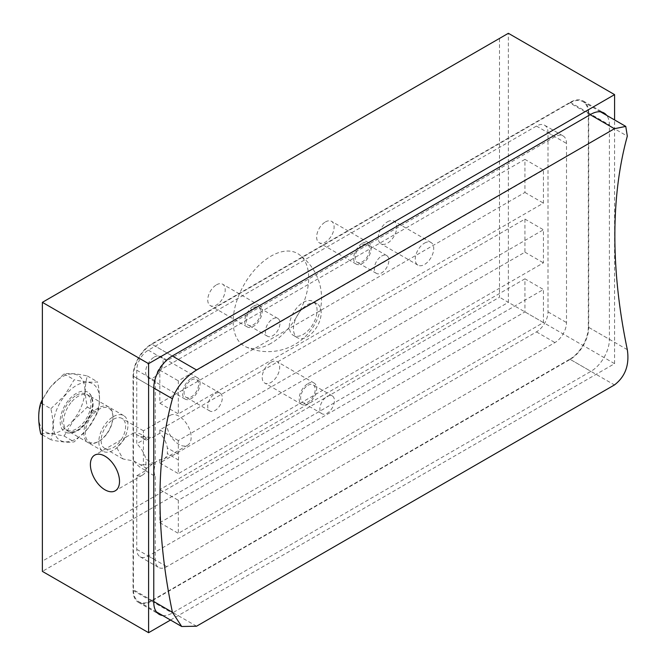<?xml version="1.0" encoding="UTF-8"?>
<svg xmlns="http://www.w3.org/2000/svg" width="666" height="666" viewBox="0 0 666 666"><rect width="100%" height="100%" fill="white"/><g stroke="black" fill="none" stroke-linecap="round" stroke-linejoin="round"><path stroke-width="0.5" stroke-dasharray="3.33 2.5" d="M381.593 256.094A10.298 5.944 -60 0 1 386.746 255.578A10.298 5.944 -60 0 1 388.32 263.828A10.298 5.944 -60 0 1 381.593 272.902A10.298 5.944 -60 0 1 376.448 273.41A10.298 5.944 -60 0 1 374.875 265.16A10.298 5.944 -60 0 1 381.593 256.094M362.362 244.988A10.298 5.944 -60 0 1 367.515 244.48A10.298 5.944 -60 0 1 369.089 252.73A10.298 5.944 -60 0 1 362.362 261.796A10.298 5.944 -60 0 1 357.217 262.312A10.298 5.944 -60 0 1 355.636 254.062A10.298 5.944 -60 0 1 362.362 244.988M325.383 221.953A12.354 7.135 -60 0 1 331.56 221.345A12.354 7.135 -60 0 1 333.45 231.244A12.354 7.135 -60 0 1 325.383 242.133A12.354 7.135 -60 0 1 319.205 242.74A12.354 7.135 -60 0 1 317.307 232.842A12.354 7.135 -60 0 1 325.383 221.953M362.362 243.306A12.354 7.135 -60 0 1 368.539 242.69A12.354 7.135 -60 0 1 370.438 252.597A12.354 7.135 -60 0 1 362.362 263.478A12.354 7.135 -60 0 1 356.185 264.094A12.354 7.135 -60 0 1 354.295 254.196A12.354 7.135 -60 0 1 362.362 243.306M272.702 318.964A10.298 5.944 -60 0 1 277.847 318.448A10.298 5.944 -60 0 1 279.429 326.698A10.298 5.944 -60 0 1 272.702 335.772A10.298 5.944 -60 0 1 267.549 336.28A10.298 5.944 -60 0 1 265.975 328.03A10.298 5.944 -60 0 1 272.702 318.964M253.471 307.858A10.298 5.944 -60 0 1 258.616 307.351A10.298 5.944 -60 0 1 260.198 315.601A10.298 5.944 -60 0 1 253.471 324.675A10.298 5.944 -60 0 1 248.318 325.183A10.298 5.944 -60 0 1 246.745 316.933A10.298 5.944 -60 0 1 253.471 307.858M216.483 284.823A12.354 7.135 -60 0 1 222.66 284.215A12.354 7.135 -60 0 1 224.559 294.114A12.354 7.135 -60 0 1 216.483 305.003A12.354 7.135 -60 0 1 210.306 305.611A12.354 7.135 -60 0 1 208.416 295.712A12.354 7.135 -60 0 1 216.483 284.823M253.471 306.177A12.354 7.135 -60 0 1 259.648 305.569A12.354 7.135 -60 0 1 261.538 315.468A12.354 7.135 -60 0 1 253.471 326.348A12.354 7.135 -60 0 1 247.294 326.964A12.354 7.135 -60 0 1 245.396 317.066A12.354 7.135 -60 0 1 253.471 306.177M327.148 396.42A10.298 5.944 -60 0 1 332.292 395.912A10.298 5.944 -60 0 1 333.874 404.162A10.298 5.944 -60 0 1 327.148 413.236A10.298 5.944 -60 0 1 322.003 413.744A10.298 5.944 -60 0 1 320.421 405.494A10.298 5.944 -60 0 1 327.148 396.42M307.917 385.323A10.298 5.944 -60 0 1 313.062 384.806A10.298 5.944 -60 0 1 314.643 393.057A10.298 5.944 -60 0 1 307.917 402.131A10.298 5.944 -60 0 1 302.772 402.647A10.298 5.944 -60 0 1 301.19 394.389A10.298 5.944 -60 0 1 307.917 385.323M270.937 362.287A12.354 7.135 -60 0 1 277.114 361.671A12.354 7.135 -60 0 1 279.004 371.578A12.354 7.135 -60 0 1 270.937 382.459A12.354 7.135 -60 0 1 264.76 383.075A12.354 7.135 -60 0 1 262.862 373.176A12.354 7.135 -60 0 1 270.937 362.287M307.917 383.641A12.354 7.135 -60 0 1 314.094 383.025A12.354 7.135 -60 0 1 315.992 392.923A12.354 7.135 -60 0 1 307.917 403.812A12.354 7.135 -60 0 1 301.74 404.429A12.354 7.135 -60 0 1 299.85 394.522A12.354 7.135 -60 0 1 307.917 383.641M178.921 416.158A17.299 9.99 -120 0 0 170.271 415.301A17.299 9.99 -120 0 0 167.616 429.162A17.299 9.99 -120 0 0 178.921 444.405A17.299 9.99 -120 0 0 187.571 445.263A17.299 9.99 -120 0 0 190.218 431.402A17.299 9.99 -120 0 0 178.921 416.158M187.571 445.263L164.044 458.841A17.299 9.99 -120 0 1 159.84 459.582L152.289 463.936L143.415 464.901L143.415 436.655C143.415 429.179 143.415 429.179 143.415 436.655L140.459 436.763L133.899 432.975L126.515 436.754L116.791 447.694L123.052 458.999L133.899 461.014A20.588 11.888 -120 0 0 141.933 468.448A20.588 11.888 -120 0 0 146.37 470.204L136.755 475.757L136.755 549.317A16.342 9.441 120 0 0 140.143 556.801A16.342 9.441 120 0 0 148.318 555.993L536.455 331.901A16.342 9.441 120 0 0 548.01 311.888L548.01 132.734A16.342 9.441 120 0 0 544.63 125.258A16.342 9.441 120 0 0 536.455 126.065L148.318 350.158A16.342 9.441 120 0 0 136.755 370.171L136.755 443.731L146.37 438.178L146.37 440.176A17.299 9.99 -60 0 1 152.289 437.62L159.84 433.258A17.299 9.99 -120 0 1 167.382 447.952L167.382 453.604L178.33 459.931L178.33 473.643L543.423 262.854L543.423 229.77L178.33 440.559L178.33 454.27A17.299 9.99 -60 0 1 178.33 459.931M170.271 415.301L143.415 430.802L143.415 436.655L152.289 437.62M146.37 438.178A20.588 11.888 -120 0 0 141.933 434.823A20.588 11.888 -120 0 0 133.899 432.975M133.899 461.014L140.459 464.801A17.299 9.99 -120 0 0 141.933 465.759A17.299 9.99 -120 0 0 143.415 466.508L146.37 468.215L146.37 470.204M140.459 464.801L143.415 464.901L143.415 466.508M303.213 302.397A19.614 11.322 -60 0 1 313.02 301.432A19.614 11.322 -60 0 1 316.025 317.141A19.614 11.322 -60 0 1 303.213 334.432A19.614 11.322 -60 0 1 293.406 335.398A19.614 11.322 -60 0 1 290.401 319.68A19.614 11.322 -60 0 1 303.213 302.397M307.326 304.77A19.614 11.322 -60 0 1 317.133 303.804A19.614 11.322 -60 0 1 320.138 319.514A19.614 11.322 -60 0 1 307.326 336.805A19.614 11.322 -60 0 1 297.519 337.77A19.614 11.322 -60 0 1 294.514 322.053A19.614 11.322 -60 0 1 307.326 304.77M76.399 395.279A20.588 11.888 -60 0 1 86.697 394.255A20.588 11.888 -60 0 1 89.852 410.755A20.588 11.888 -60 0 1 76.399 428.904A20.588 11.888 -60 0 1 66.109 429.92A20.588 11.888 -60 0 1 62.954 413.42A20.588 11.888 -60 0 1 76.399 395.279M113.386 416.625A20.588 11.888 -60 0 1 123.685 415.609A20.588 11.888 -60 0 1 126.84 432.109A20.588 11.888 -60 0 1 113.386 450.249A20.588 11.888 -60 0 1 103.088 451.273A20.588 11.888 -60 0 1 99.933 434.773A20.588 11.888 -60 0 1 113.386 416.625M215.018 393.689A10.298 5.944 -60 0 1 220.163 393.181A10.298 5.944 -60 0 1 221.745 401.431A10.298 5.944 -60 0 1 215.018 410.506A10.298 5.944 -60 0 1 209.865 411.014A10.298 5.944 -60 0 1 208.291 402.764A10.298 5.944 -60 0 1 215.018 393.689M191.342 380.02A10.298 5.944 -60 0 1 196.495 379.512A10.298 5.944 -60 0 1 198.068 387.762A10.298 5.944 -60 0 1 191.342 396.836A10.298 5.944 -60 0 1 186.197 397.344A10.298 5.944 -60 0 1 184.624 389.094A10.298 5.944 -60 0 1 191.342 380.02M154.362 356.993A12.354 7.135 -60 0 1 160.539 356.377A12.354 7.135 -60 0 1 162.437 366.275A12.354 7.135 -60 0 1 154.362 377.164A12.354 7.135 -60 0 1 148.185 377.78A12.354 7.135 -60 0 1 146.295 367.873A12.354 7.135 -60 0 1 154.362 356.993M191.342 378.346A12.354 7.135 -60 0 1 197.519 377.73A12.354 7.135 -60 0 1 199.417 387.629A12.354 7.135 -60 0 1 191.342 398.518A12.354 7.135 -60 0 1 185.165 399.134A12.354 7.135 -60 0 1 183.275 389.227A12.354 7.135 -60 0 1 191.342 378.346M424.492 243.148A13.079 7.551 -60 0 1 431.027 242.499A13.079 7.551 -60 0 1 433.033 252.98A13.079 7.551 -60 0 1 424.492 264.502A13.079 7.551 -60 0 1 417.948 265.151A13.079 7.551 -60 0 1 415.95 254.67A13.079 7.551 -60 0 1 424.492 243.148M387.504 221.795A13.079 7.551 -60 0 1 394.039 221.154A13.079 7.551 -60 0 1 396.045 231.626A13.079 7.551 -60 0 1 387.504 243.148A13.079 7.551 -60 0 1 380.969 243.798A13.079 7.551 -60 0 1 378.962 233.316A13.079 7.551 -60 0 1 387.504 221.795M113.386 419.314A17.299 9.99 -60 0 1 122.036 418.464A17.299 9.99 -60 0 1 124.684 432.317A17.299 9.99 -60 0 1 113.386 447.56A17.299 9.99 -60 0 1 104.737 448.418A17.299 9.99 -60 0 1 102.081 434.557A17.299 9.99 -60 0 1 113.386 419.314M152.289 463.936A17.299 9.99 -60 0 1 147.852 467.465A17.299 9.99 -60 0 1 146.37 468.215M136.755 475.757A20.588 11.888 -120 0 0 142.616 475.016A20.588 11.888 -120 0 0 145.937 470.987L155.253 476.365A17.299 9.99 -60 0 1 155.253 464.477L145.937 459.107A20.588 11.888 -120 0 0 136.755 443.731M145.937 470.987L145.937 459.107M178.33 454.27L167.382 447.952M155.253 476.365L155.253 559.998A16.342 9.441 120 0 0 158.633 567.474A16.342 9.441 120 0 0 166.808 566.666L554.945 342.574A16.342 9.441 120 0 0 566.508 322.56L566.508 143.415A16.342 9.441 120 0 0 563.12 135.931A16.342 9.441 120 0 0 554.945 136.738L166.808 360.83A16.342 9.441 120 0 0 155.253 380.852L155.253 464.477M159.84 459.582L159.84 462.962L524.933 252.173L524.933 219.097L159.84 429.878L178.33 440.559M159.84 429.878L159.84 433.258M170.521 620.038L614.585 363.661L508.366 302.339L508.366 33.3L499.492 38.428L499.492 297.219L42.374 561.13L42.374 302.339L499.492 38.428M614.585 363.661L614.585 119.947M42.374 561.13L42.374 571.378L508.366 302.339L499.492 297.219M162.646 615.492A26.149 15.102 120 0 0 172.261 613.053L590.917 371.353A26.149 15.102 120 0 0 609.407 339.319L609.407 124.942A26.149 15.102 120 0 0 606.709 115.393M270.937 343.373A53.397 30.827 -60 0 1 245.754 346.803A53.397 30.827 -60 0 1 235.664 304.578A53.397 30.827 -60 0 1 270.937 256.177A53.397 30.827 -60 0 1 299.067 254.462A53.397 30.827 -60 0 1 305.403 297.669A53.397 30.827 -60 0 1 270.937 343.373M588.694 112.987A26.149 15.102 120 0 0 583.274 101.016A26.149 15.102 120 0 0 570.204 102.306L151.548 344.014A26.149 15.102 120 0 0 133.058 376.04L133.058 590.426A26.149 15.102 120 0 0 138.478 602.397A26.149 15.102 120 0 0 151.548 601.098L570.204 359.39A26.149 15.102 120 0 0 588.694 327.364L588.694 112.987L609.407 124.942M524.933 278.821L159.84 489.61L159.84 522.693L524.933 311.904L524.933 278.821L543.423 289.502L178.33 500.291L178.33 533.366L543.423 322.585L543.423 289.502M524.933 311.904L543.423 322.585M159.84 522.693L178.33 533.366M159.84 489.61L178.33 500.291M524.933 159.365L159.84 370.154L159.84 403.23L524.933 192.449L524.933 159.365L543.423 170.038L178.33 380.827L178.33 413.911L543.423 203.122L543.423 170.038M524.933 192.449L543.423 203.122M159.84 403.23L178.33 413.911M159.84 370.154L178.33 380.827M524.933 219.097L543.423 229.77M524.933 252.173L543.423 262.854M159.84 462.962L178.33 473.643M164.044 458.841A17.299 9.99 -120 0 0 167.382 453.604M146.37 440.176L143.415 438.469L143.415 436.655M143.415 438.469A17.299 9.99 -120 0 0 140.459 436.763M627.314 349.667L588.328 327.148L588.328 113.628L627.314 136.139M590.176 114.694L569.83 102.947L151.923 344.23L172.261 355.977L151.548 344.014M133.058 376.04L153.771 388.003L133.433 376.257L133.433 589.785L153.771 601.523M196.545 626.223L151.923 600.457L569.83 359.182L614.452 384.94M588.328 327.148A26.149 15.102 -60 0 1 569.83 359.182M151.923 600.457A26.149 15.102 -60 0 1 138.844 601.756A26.149 15.102 -60 0 1 133.433 589.785M133.433 376.257A26.149 15.102 -60 0 1 151.923 344.23M569.83 102.947A26.149 15.102 -60 0 1 582.908 101.657A26.149 15.102 -60 0 1 588.328 113.628M105.653 435.131A20.588 11.888 -60 0 1 98.377 441.591A20.588 11.888 -60 0 1 88.079 442.607A20.588 11.888 -60 0 1 91.092 414.418A20.588 11.888 -60 0 1 108.675 406.943A20.588 11.888 -60 0 1 112.937 416.367A20.588 11.888 -60 0 1 105.653 435.131M70.887 402.755A20.588 11.888 120 0 0 67.874 430.944A20.588 11.888 120 0 0 85.448 423.468A20.588 11.888 120 0 0 88.47 395.279A20.588 11.888 120 0 0 70.887 402.755M92.208 415.368A19.547 11.289 120 0 0 85.764 437.038A19.547 11.289 120 0 0 99.117 441.158A19.547 11.289 120 0 0 106.027 435.031A19.547 11.289 120 0 0 112.937 417.224A19.547 11.289 120 0 0 92.208 415.368M68.282 400.541A22.96 13.262 120 0 0 66.65 432.709A22.96 13.262 120 0 0 84.524 423.643A22.96 13.262 120 0 0 89.386 393.331A22.96 13.262 120 0 0 68.282 400.541M73.368 420.08A32.609 18.823 -60 0 1 41.875 428.521A32.609 18.823 -60 0 1 50.316 387.279A32.609 18.823 -60 0 1 81.81 378.837A32.609 18.823 -60 0 1 73.368 420.08M40.768 433.941C45.779 433.058 53.546 433.749 64.061 436.022L73.626 420.329L87.354 407.043C84.624 395.138 84.624 384.79 87.354 375.982C76.881 373.709 69.114 373.018 64.061 373.901L50.333 387.187L42.374 399.575M87.929 428.488A32.609 18.823 -60 0 1 56.435 436.929A32.609 18.823 -60 0 1 64.877 395.687A32.609 18.823 -60 0 1 96.37 387.246A32.609 18.823 -60 0 1 87.929 428.488M50.882 408.724L64.619 395.438L74.184 379.745C84.657 382.018 92.424 382.709 97.477 381.826C100.208 393.731 100.208 404.087 97.477 412.887L87.912 428.579L74.184 441.866C69.172 442.757 61.405 442.058 50.882 439.785C53.621 431.035 53.621 420.687 50.882 408.724L42.374 403.812M87.354 407.043L97.477 412.887M64.061 436.022L74.184 441.866M87.354 375.982L97.477 381.826M64.061 373.901L74.184 379.745M42.374 434.873L50.882 439.785M136.755 370.171L155.253 380.852M570.204 102.306L590.917 114.269M133.058 590.426L153.771 602.38M151.548 601.098L172.261 613.053M570.204 359.39L590.917 371.353M588.694 327.364L609.407 339.319M536.455 126.065L554.945 136.738M548.01 132.734L566.508 143.415M548.01 311.888L566.508 322.56M536.455 331.901L554.945 342.574M148.318 555.993L166.808 566.666M136.755 549.317L155.253 559.998M148.318 350.158L166.808 360.83M386.746 255.578L367.515 244.48M368.539 242.69L331.56 221.345M277.847 318.448L258.616 307.351M259.648 305.569L222.66 284.215M332.292 395.912L313.062 384.806M314.094 383.025L277.114 361.671M126.515 436.754L94.655 455.153M317.133 303.804L313.02 301.432M123.685 415.609L86.697 394.255M220.163 393.181L196.495 379.512M197.519 377.73L160.539 356.377M431.027 242.499L394.039 221.154M143.415 430.802L122.036 418.464M123.052 458.999L104.737 448.418M138.478 602.397L159.191 614.352M583.274 101.016L603.987 112.97M544.63 125.258L563.12 135.931M140.143 556.801L158.633 567.474M417.948 265.151L380.969 243.798M185.165 399.134L148.185 377.78M209.865 411.014L186.197 397.344M103.088 451.273L66.109 429.92M245.754 346.803A53.555 53.555 0 0 0 299.067 254.462M297.519 337.77L293.406 335.398M142.616 475.016L115.251 490.817M301.74 404.429L264.76 383.075M322.003 413.744L302.772 402.647M247.294 326.964L210.306 305.611M267.549 336.28L248.318 325.183M356.185 264.094L319.205 242.74M376.448 273.41L357.217 262.312M156.468 611.929L138.844 601.756M600.532 111.83L582.908 101.657M88.079 442.607L67.874 430.944M99.117 441.158L98.377 441.591M66.65 432.709C73.085 434.082 79.354 431.118 85.473 423.809C94.089 411.638 95.396 401.481 89.386 393.331M112.937 417.224L112.937 416.367M108.675 406.943L88.47 395.279"/><path stroke-width="1" d="M104.953 456.168A20.588 11.888 -120 0 0 94.655 455.153A20.588 11.888 -120 0 0 91.5 471.653A20.588 11.888 -120 0 0 104.953 489.801A20.588 11.888 -120 0 0 115.251 490.817A20.588 11.888 -120 0 0 118.406 474.317A20.588 11.888 -120 0 0 104.953 456.168M614.585 119.947L614.585 94.622L508.366 33.3L42.374 302.339L42.374 571.378L148.593 632.7L170.521 620.038M614.585 94.622L148.593 363.661L42.374 302.339M148.593 363.661L148.593 632.7M606.709 115.393A26.149 15.102 120 0 0 603.987 112.97A26.149 15.102 120 0 0 590.917 114.269L172.261 355.977A26.149 15.102 120 0 0 153.771 388.003L153.771 602.38A26.149 15.102 120 0 0 159.191 614.352A26.149 15.102 120 0 0 162.646 615.492M172.261 355.977L196.545 369.988L614.452 128.713L625.765 126.398L627.314 136.139A494.197 285.323 -120 0 0 627.314 349.667C629.595 364.868 625.307 376.631 614.452 384.94L196.545 626.223L181.701 626.498L156.468 611.929M153.771 601.523L172.419 612.295A494.197 285.323 60 0 1 172.419 398.767L153.771 388.003M172.419 612.295L181.701 626.498M196.545 369.988C184.624 377.689 176.582 387.279 172.419 398.767M42.374 399.575L40.768 402.88C38.029 411.63 38.029 421.986 40.768 433.941L42.374 434.873M40.768 402.88L42.374 403.812M614.452 128.713L590.176 114.694M625.765 126.398L600.532 111.83"/></g></svg>
